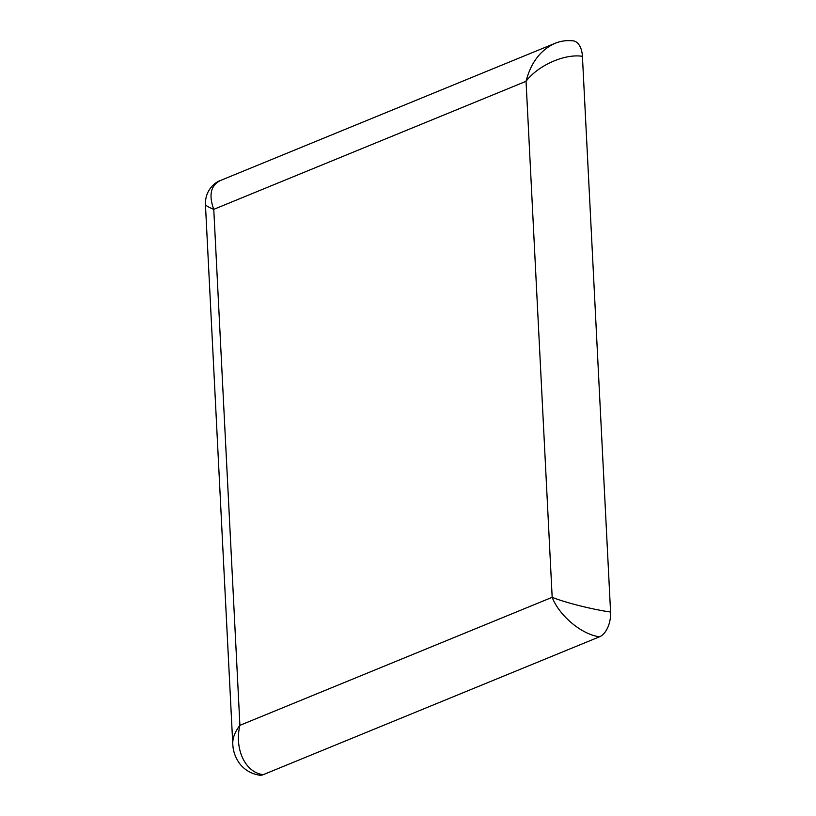 <?xml version="1.0" encoding="UTF-8"?>
<svg xmlns="http://www.w3.org/2000/svg" width="816" height="816" viewBox="0 0 816 816"><rect width="100%" height="100%" fill="white"/><g stroke="black" fill="none" stroke-linecap="round" stroke-linejoin="round"><path stroke-width="1.22" d="M205.459 204.082L205.428 204.306C205.571 205.489 208.355 207.162 213.772 209.345C208.529 194.932 210.793 185.293 220.555 180.458L554.727 43.442C540.396 50.143 530.828 62.761 526.045 81.314C537.968 65.392 564.845 53.479 582.42 56.324A20.584 11.822 -82 0 0 573.23 40.851A20.584 11.822 -82 0 0 572.536 40.8M556.124 42.911L554.727 43.442M610.572 612.01C593.018 609.613 565.182 602.606 552.177 597.312C559.297 615.845 581.89 634.654 599.566 636.776A20.584 11.822 -82 0 0 610.572 612.01L582.42 56.324M258.641 775.037A20.584 11.822 -82 0 0 259.457 775.2A20.584 11.822 -82 0 0 263.272 774.659C245.33 772.65 234.192 749.139 239.904 725.342C234.926 731.86 232.55 738.062 232.764 743.927L232.795 744.386M263.272 774.659L599.566 636.776M239.904 725.342L213.772 209.345L526.045 81.314L552.177 597.312L239.904 725.342M205.479 204.316C204.989 189.618 215.914 181.774 220.555 180.469M554.89 43.381C560.725 40.963 566.834 40.127 573.22 40.892M232.774 744.019C232.988 746.864 233.08 754.504 239.873 763.919C244.851 770.1 251.379 773.854 259.468 775.169M205.428 204.326L232.764 743.927"/></g></svg>
